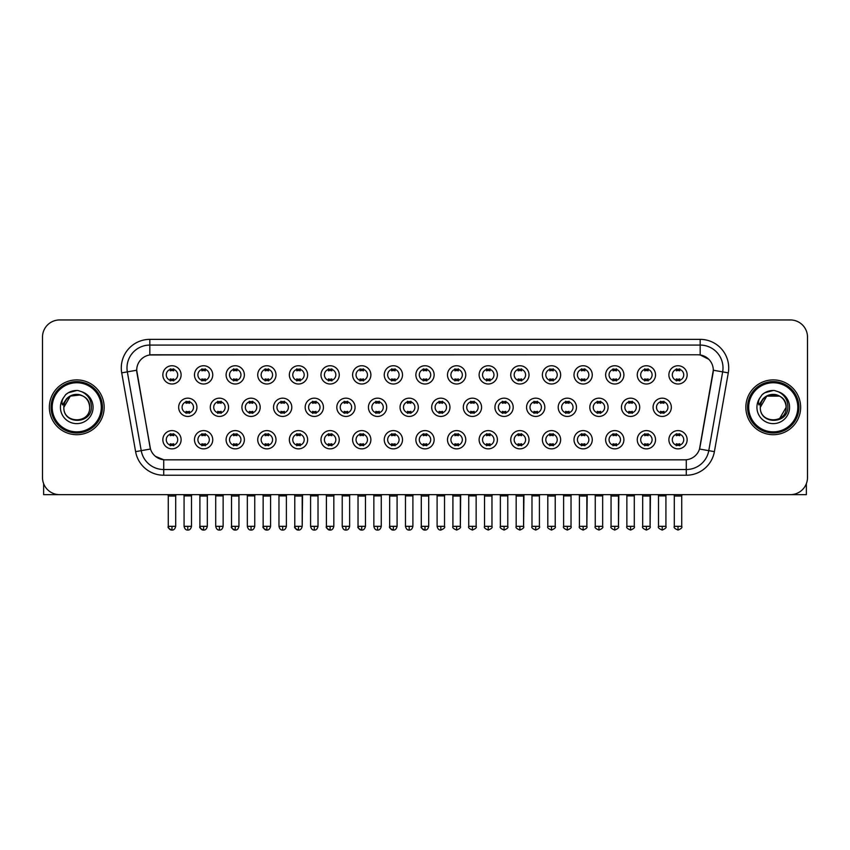 <?xml version="1.0" encoding="UTF-8"?>
<svg xmlns="http://www.w3.org/2000/svg" width="850" height="850" viewBox="0 0 850 850"><rect width="100%" height="100%" fill="white"/><g stroke="black" fill="none" stroke-linecap="round" stroke-linejoin="round"><path stroke-width="1.27" d="M212.744 439.726A9.137 9.137 0 0 1 203.607 448.864A9.137 9.137 0 0 1 194.469 439.726A9.137 9.137 0 0 1 203.607 430.599A9.137 9.137 0 0 1 212.744 439.726M197.901 439.726A5.706 5.706 0 0 0 203.607 445.442A5.706 5.706 0 0 0 209.312 439.726A5.706 5.706 0 0 0 203.607 434.021A5.706 5.706 0 0 0 197.901 439.726M244.364 439.726A9.137 9.137 0 0 1 235.238 448.864A9.137 9.137 0 0 1 226.1 439.726A9.137 9.137 0 0 1 235.238 430.599A9.137 9.137 0 0 1 244.364 439.726M229.521 439.726A5.706 5.706 0 0 0 235.238 445.442A5.706 5.706 0 0 0 240.943 439.726A5.706 5.706 0 0 0 235.238 434.021A5.706 5.706 0 0 0 229.521 439.726M275.995 439.726A9.137 9.137 0 0 1 266.858 448.864A9.137 9.137 0 0 1 257.731 439.726A9.137 9.137 0 0 1 266.858 430.599A9.137 9.137 0 0 1 275.995 439.726M261.152 439.726A5.706 5.706 0 0 0 266.858 445.442A5.706 5.706 0 0 0 272.574 439.726A5.706 5.706 0 0 0 266.858 434.021A5.706 5.706 0 0 0 261.152 439.726M307.626 439.726A9.137 9.137 0 0 1 298.488 448.864A9.137 9.137 0 0 1 289.351 439.726A9.137 9.137 0 0 1 298.488 430.599A9.137 9.137 0 0 1 307.626 439.726M292.783 439.726A5.706 5.706 0 0 0 298.488 445.442A5.706 5.706 0 0 0 304.194 439.726A5.706 5.706 0 0 0 298.488 434.021A5.706 5.706 0 0 0 292.783 439.726M339.256 439.726A9.137 9.137 0 0 1 330.119 448.864A9.137 9.137 0 0 1 320.981 439.726A9.137 9.137 0 0 1 330.119 430.599A9.137 9.137 0 0 1 339.256 439.726M324.413 439.726A5.706 5.706 0 0 0 330.119 445.442A5.706 5.706 0 0 0 335.824 439.726A5.706 5.706 0 0 0 330.119 434.021A5.706 5.706 0 0 0 324.413 439.726M370.876 439.726A9.137 9.137 0 0 1 361.749 448.864A9.137 9.137 0 0 1 352.612 439.726A9.137 9.137 0 0 1 361.749 430.599A9.137 9.137 0 0 1 370.876 439.726M356.033 439.726A5.706 5.706 0 0 0 361.749 445.442A5.706 5.706 0 0 0 367.455 439.726A5.706 5.706 0 0 0 361.749 434.021A5.706 5.706 0 0 0 356.033 439.726M402.507 439.726A9.137 9.137 0 0 1 393.369 448.864A9.137 9.137 0 0 1 384.243 439.726A9.137 9.137 0 0 1 393.369 430.599A9.137 9.137 0 0 1 402.507 439.726M387.664 439.726A5.706 5.706 0 0 0 393.369 445.442A5.706 5.706 0 0 0 399.086 439.726A5.706 5.706 0 0 0 393.369 434.021A5.706 5.706 0 0 0 387.664 439.726M434.138 439.726A9.137 9.137 0 0 1 425 448.864A9.137 9.137 0 0 1 415.862 439.726A9.137 9.137 0 0 1 425 430.599A9.137 9.137 0 0 1 434.138 439.726M419.294 439.726A5.706 5.706 0 0 0 425 445.442A5.706 5.706 0 0 0 430.706 439.726A5.706 5.706 0 0 0 425 434.021A5.706 5.706 0 0 0 419.294 439.726M465.757 439.726A9.137 9.137 0 0 1 456.631 448.864A9.137 9.137 0 0 1 447.493 439.726A9.137 9.137 0 0 1 456.631 430.599A9.137 9.137 0 0 1 465.757 439.726M450.914 439.726A5.706 5.706 0 0 0 456.631 445.442A5.706 5.706 0 0 0 462.336 439.726A5.706 5.706 0 0 0 456.631 434.021A5.706 5.706 0 0 0 450.914 439.726M497.388 439.726A9.137 9.137 0 0 1 488.251 448.864A9.137 9.137 0 0 1 479.124 439.726A9.137 9.137 0 0 1 488.251 430.599A9.137 9.137 0 0 1 497.388 439.726M482.545 439.726A5.706 5.706 0 0 0 488.251 445.442A5.706 5.706 0 0 0 493.967 439.726A5.706 5.706 0 0 0 488.251 434.021A5.706 5.706 0 0 0 482.545 439.726M529.019 439.726A9.137 9.137 0 0 1 519.881 448.864A9.137 9.137 0 0 1 510.744 439.726A9.137 9.137 0 0 1 519.881 430.599A9.137 9.137 0 0 1 529.019 439.726M514.176 439.726A5.706 5.706 0 0 0 519.881 445.442A5.706 5.706 0 0 0 525.587 439.726A5.706 5.706 0 0 0 519.881 434.021A5.706 5.706 0 0 0 514.176 439.726M560.649 439.726A9.137 9.137 0 0 1 551.512 448.864A9.137 9.137 0 0 1 542.374 439.726A9.137 9.137 0 0 1 551.512 430.599A9.137 9.137 0 0 1 560.649 439.726M545.806 439.726A5.706 5.706 0 0 0 551.512 445.442A5.706 5.706 0 0 0 557.218 439.726A5.706 5.706 0 0 0 551.512 434.021A5.706 5.706 0 0 0 545.806 439.726M592.269 439.726A9.137 9.137 0 0 1 583.143 448.864A9.137 9.137 0 0 1 574.005 439.726A9.137 9.137 0 0 1 583.143 430.599A9.137 9.137 0 0 1 592.269 439.726M577.426 439.726A5.706 5.706 0 0 0 583.143 445.442A5.706 5.706 0 0 0 588.848 439.726A5.706 5.706 0 0 0 583.143 434.021A5.706 5.706 0 0 0 577.426 439.726M623.9 439.726A9.137 9.137 0 0 1 614.763 448.864A9.137 9.137 0 0 1 605.636 439.726A9.137 9.137 0 0 1 614.763 430.599A9.137 9.137 0 0 1 623.9 439.726M609.057 439.726A5.706 5.706 0 0 0 614.763 445.442A5.706 5.706 0 0 0 620.479 439.726A5.706 5.706 0 0 0 614.763 434.021A5.706 5.706 0 0 0 609.057 439.726M655.531 439.726A9.137 9.137 0 0 1 646.393 448.864A9.137 9.137 0 0 1 637.256 439.726A9.137 9.137 0 0 1 646.393 430.599A9.137 9.137 0 0 1 655.531 439.726M640.688 439.726A5.706 5.706 0 0 0 646.393 445.442A5.706 5.706 0 0 0 652.099 439.726A5.706 5.706 0 0 0 646.393 434.021A5.706 5.706 0 0 0 640.688 439.726M687.151 439.726A9.137 9.137 0 0 1 678.024 448.864A9.137 9.137 0 0 1 668.886 439.726A9.137 9.137 0 0 1 678.024 430.599A9.137 9.137 0 0 1 687.151 439.726M672.308 439.726A5.706 5.706 0 0 0 678.024 445.442A5.706 5.706 0 0 0 683.729 439.726A5.706 5.706 0 0 0 678.024 434.021A5.706 5.706 0 0 0 672.308 439.726M181.114 439.726A9.137 9.137 0 0 1 171.976 448.864A9.137 9.137 0 0 1 162.849 439.726A9.137 9.137 0 0 1 171.976 430.599A9.137 9.137 0 0 1 181.114 439.726M166.271 439.726A5.706 5.706 0 0 0 171.976 445.442A5.706 5.706 0 0 0 177.692 439.726A5.706 5.706 0 0 0 171.976 434.021A5.706 5.706 0 0 0 166.271 439.726M228.554 407.299A9.137 9.137 0 0 1 219.417 416.436A9.137 9.137 0 0 1 210.29 407.299A9.137 9.137 0 0 1 219.417 398.172A9.137 9.137 0 0 1 228.554 407.299M213.711 407.299A5.706 5.706 0 0 0 219.417 413.015A5.706 5.706 0 0 0 225.133 407.299A5.706 5.706 0 0 0 219.417 401.593A5.706 5.706 0 0 0 213.711 407.299M260.185 407.299A9.137 9.137 0 0 1 251.048 416.436A9.137 9.137 0 0 1 241.91 407.299A9.137 9.137 0 0 1 251.048 398.172A9.137 9.137 0 0 1 260.185 407.299M245.342 407.299A5.706 5.706 0 0 0 251.048 413.015A5.706 5.706 0 0 0 256.753 407.299A5.706 5.706 0 0 0 251.048 401.593A5.706 5.706 0 0 0 245.342 407.299M291.805 407.299A9.137 9.137 0 0 1 282.678 416.436A9.137 9.137 0 0 1 273.541 407.299A9.137 9.137 0 0 1 282.678 398.172A9.137 9.137 0 0 1 291.805 407.299M276.962 407.299A5.706 5.706 0 0 0 282.678 413.015A5.706 5.706 0 0 0 288.384 407.299A5.706 5.706 0 0 0 282.678 401.593A5.706 5.706 0 0 0 276.962 407.299M323.436 407.299A9.137 9.137 0 0 1 314.298 416.436A9.137 9.137 0 0 1 305.171 407.299A9.137 9.137 0 0 1 314.298 398.172A9.137 9.137 0 0 1 323.436 407.299M308.592 407.299A5.706 5.706 0 0 0 314.298 413.015A5.706 5.706 0 0 0 320.014 407.299A5.706 5.706 0 0 0 314.298 401.593A5.706 5.706 0 0 0 308.592 407.299M355.066 407.299A9.137 9.137 0 0 1 345.929 416.436A9.137 9.137 0 0 1 336.802 407.299A9.137 9.137 0 0 1 345.929 398.172A9.137 9.137 0 0 1 355.066 407.299M340.223 407.299A5.706 5.706 0 0 0 345.929 413.015A5.706 5.706 0 0 0 351.645 407.299A5.706 5.706 0 0 0 345.929 401.593A5.706 5.706 0 0 0 340.223 407.299M386.697 407.299A9.137 9.137 0 0 1 377.559 416.436A9.137 9.137 0 0 1 368.422 407.299A9.137 9.137 0 0 1 377.559 398.172A9.137 9.137 0 0 1 386.697 407.299M371.854 407.299A5.706 5.706 0 0 0 377.559 413.015A5.706 5.706 0 0 0 383.265 407.299A5.706 5.706 0 0 0 377.559 401.593A5.706 5.706 0 0 0 371.854 407.299M418.317 407.299A9.137 9.137 0 0 1 409.19 416.436A9.137 9.137 0 0 1 400.053 407.299A9.137 9.137 0 0 1 409.19 398.172A9.137 9.137 0 0 1 418.317 407.299M403.474 407.299A5.706 5.706 0 0 0 409.19 413.015A5.706 5.706 0 0 0 414.896 407.299A5.706 5.706 0 0 0 409.19 401.593A5.706 5.706 0 0 0 403.474 407.299M449.947 407.299A9.137 9.137 0 0 1 440.81 416.436A9.137 9.137 0 0 1 431.683 407.299A9.137 9.137 0 0 1 440.81 398.172A9.137 9.137 0 0 1 449.947 407.299M435.104 407.299A5.706 5.706 0 0 0 440.81 413.015A5.706 5.706 0 0 0 446.526 407.299A5.706 5.706 0 0 0 440.81 401.593A5.706 5.706 0 0 0 435.104 407.299M481.578 407.299A9.137 9.137 0 0 1 472.441 416.436A9.137 9.137 0 0 1 463.303 407.299A9.137 9.137 0 0 1 472.441 398.172A9.137 9.137 0 0 1 481.578 407.299M466.735 407.299A5.706 5.706 0 0 0 472.441 413.015A5.706 5.706 0 0 0 478.146 407.299A5.706 5.706 0 0 0 472.441 401.593A5.706 5.706 0 0 0 466.735 407.299M513.198 407.299A9.137 9.137 0 0 1 504.071 416.436A9.137 9.137 0 0 1 494.934 407.299A9.137 9.137 0 0 1 504.071 398.172A9.137 9.137 0 0 1 513.198 407.299M498.355 407.299A5.706 5.706 0 0 0 504.071 413.015A5.706 5.706 0 0 0 509.777 407.299A5.706 5.706 0 0 0 504.071 401.593A5.706 5.706 0 0 0 498.355 407.299M544.829 407.299A9.137 9.137 0 0 1 535.702 416.436A9.137 9.137 0 0 1 526.564 407.299A9.137 9.137 0 0 1 535.702 398.172A9.137 9.137 0 0 1 544.829 407.299M529.986 407.299A5.706 5.706 0 0 0 535.702 413.015A5.706 5.706 0 0 0 541.408 407.299A5.706 5.706 0 0 0 535.702 401.593A5.706 5.706 0 0 0 529.986 407.299M576.459 407.299A9.137 9.137 0 0 1 567.322 416.436A9.137 9.137 0 0 1 558.195 407.299A9.137 9.137 0 0 1 567.322 398.172A9.137 9.137 0 0 1 576.459 407.299M561.616 407.299A5.706 5.706 0 0 0 567.322 413.015A5.706 5.706 0 0 0 573.038 407.299A5.706 5.706 0 0 0 567.322 401.593A5.706 5.706 0 0 0 561.616 407.299M608.09 407.299A9.137 9.137 0 0 1 598.952 416.436A9.137 9.137 0 0 1 589.815 407.299A9.137 9.137 0 0 1 598.952 398.172A9.137 9.137 0 0 1 608.09 407.299M593.247 407.299A5.706 5.706 0 0 0 598.952 413.015A5.706 5.706 0 0 0 604.658 407.299A5.706 5.706 0 0 0 598.952 401.593A5.706 5.706 0 0 0 593.247 407.299M639.71 407.299A9.137 9.137 0 0 1 630.583 416.436A9.137 9.137 0 0 1 621.446 407.299A9.137 9.137 0 0 1 630.583 398.172A9.137 9.137 0 0 1 639.71 407.299M624.867 407.299A5.706 5.706 0 0 0 630.583 413.015A5.706 5.706 0 0 0 636.289 407.299A5.706 5.706 0 0 0 630.583 401.593A5.706 5.706 0 0 0 624.867 407.299M671.341 407.299A9.137 9.137 0 0 1 662.203 416.436A9.137 9.137 0 0 1 653.076 407.299A9.137 9.137 0 0 1 662.203 398.172A9.137 9.137 0 0 1 671.341 407.299M656.497 407.299A5.706 5.706 0 0 0 662.203 413.015A5.706 5.706 0 0 0 667.919 407.299A5.706 5.706 0 0 0 662.203 401.593A5.706 5.706 0 0 0 656.497 407.299M196.924 407.299A9.137 9.137 0 0 1 187.797 416.436A9.137 9.137 0 0 1 178.659 407.299A9.137 9.137 0 0 1 187.797 398.172A9.137 9.137 0 0 1 196.924 407.299M182.081 407.299A5.706 5.706 0 0 0 187.797 413.015A5.706 5.706 0 0 0 193.502 407.299A5.706 5.706 0 0 0 187.797 401.593A5.706 5.706 0 0 0 182.081 407.299M212.744 374.871A9.137 9.137 0 0 1 203.607 384.009A9.137 9.137 0 0 1 194.469 374.871A9.137 9.137 0 0 1 203.607 365.744A9.137 9.137 0 0 1 212.744 374.871M197.901 374.871A5.706 5.706 0 0 0 203.607 380.587A5.706 5.706 0 0 0 209.312 374.871A5.706 5.706 0 0 0 203.607 369.166A5.706 5.706 0 0 0 197.901 374.871M244.364 374.871A9.137 9.137 0 0 1 235.238 384.009A9.137 9.137 0 0 1 226.1 374.871A9.137 9.137 0 0 1 235.238 365.744A9.137 9.137 0 0 1 244.364 374.871M229.521 374.871A5.706 5.706 0 0 0 235.238 380.587A5.706 5.706 0 0 0 240.943 374.871A5.706 5.706 0 0 0 235.238 369.166A5.706 5.706 0 0 0 229.521 374.871M275.995 374.871A9.137 9.137 0 0 1 266.858 384.009A9.137 9.137 0 0 1 257.731 374.871A9.137 9.137 0 0 1 266.858 365.744A9.137 9.137 0 0 1 275.995 374.871M261.152 374.871A5.706 5.706 0 0 0 266.858 380.587A5.706 5.706 0 0 0 272.574 374.871A5.706 5.706 0 0 0 266.858 369.166A5.706 5.706 0 0 0 261.152 374.871M307.626 374.871A9.137 9.137 0 0 1 298.488 384.009A9.137 9.137 0 0 1 289.351 374.871A9.137 9.137 0 0 1 298.488 365.744A9.137 9.137 0 0 1 307.626 374.871M292.783 374.871A5.706 5.706 0 0 0 298.488 380.587A5.706 5.706 0 0 0 304.194 374.871A5.706 5.706 0 0 0 298.488 369.166A5.706 5.706 0 0 0 292.783 374.871M339.256 374.871A9.137 9.137 0 0 1 330.119 384.009A9.137 9.137 0 0 1 320.981 374.871A9.137 9.137 0 0 1 330.119 365.744A9.137 9.137 0 0 1 339.256 374.871M324.413 374.871A5.706 5.706 0 0 0 330.119 380.587A5.706 5.706 0 0 0 335.824 374.871A5.706 5.706 0 0 0 330.119 369.166A5.706 5.706 0 0 0 324.413 374.871M370.876 374.871A9.137 9.137 0 0 1 361.749 384.009A9.137 9.137 0 0 1 352.612 374.871A9.137 9.137 0 0 1 361.749 365.744A9.137 9.137 0 0 1 370.876 374.871M356.033 374.871A5.706 5.706 0 0 0 361.749 380.587A5.706 5.706 0 0 0 367.455 374.871A5.706 5.706 0 0 0 361.749 369.166A5.706 5.706 0 0 0 356.033 374.871M402.507 374.871A9.137 9.137 0 0 1 393.369 384.009A9.137 9.137 0 0 1 384.243 374.871A9.137 9.137 0 0 1 393.369 365.744A9.137 9.137 0 0 1 402.507 374.871M387.664 374.871A5.706 5.706 0 0 0 393.369 380.587A5.706 5.706 0 0 0 399.086 374.871A5.706 5.706 0 0 0 393.369 369.166A5.706 5.706 0 0 0 387.664 374.871M434.138 374.871A9.137 9.137 0 0 1 425 384.009A9.137 9.137 0 0 1 415.862 374.871A9.137 9.137 0 0 1 425 365.744A9.137 9.137 0 0 1 434.138 374.871M419.294 374.871A5.706 5.706 0 0 0 425 380.587A5.706 5.706 0 0 0 430.706 374.871A5.706 5.706 0 0 0 425 369.166A5.706 5.706 0 0 0 419.294 374.871M465.757 374.871A9.137 9.137 0 0 1 456.631 384.009A9.137 9.137 0 0 1 447.493 374.871A9.137 9.137 0 0 1 456.631 365.744A9.137 9.137 0 0 1 465.757 374.871M450.914 374.871A5.706 5.706 0 0 0 456.631 380.587A5.706 5.706 0 0 0 462.336 374.871A5.706 5.706 0 0 0 456.631 369.166A5.706 5.706 0 0 0 450.914 374.871M497.388 374.871A9.137 9.137 0 0 1 488.251 384.009A9.137 9.137 0 0 1 479.124 374.871A9.137 9.137 0 0 1 488.251 365.744A9.137 9.137 0 0 1 497.388 374.871M482.545 374.871A5.706 5.706 0 0 0 488.251 380.587A5.706 5.706 0 0 0 493.967 374.871A5.706 5.706 0 0 0 488.251 369.166A5.706 5.706 0 0 0 482.545 374.871M529.019 374.871A9.137 9.137 0 0 1 519.881 384.009A9.137 9.137 0 0 1 510.744 374.871A9.137 9.137 0 0 1 519.881 365.744A9.137 9.137 0 0 1 529.019 374.871M514.176 374.871A5.706 5.706 0 0 0 519.881 380.587A5.706 5.706 0 0 0 525.587 374.871A5.706 5.706 0 0 0 519.881 369.166A5.706 5.706 0 0 0 514.176 374.871M560.649 374.871A9.137 9.137 0 0 1 551.512 384.009A9.137 9.137 0 0 1 542.374 374.871A9.137 9.137 0 0 1 551.512 365.744A9.137 9.137 0 0 1 560.649 374.871M545.806 374.871A5.706 5.706 0 0 0 551.512 380.587A5.706 5.706 0 0 0 557.218 374.871A5.706 5.706 0 0 0 551.512 369.166A5.706 5.706 0 0 0 545.806 374.871M592.269 374.871A9.137 9.137 0 0 1 583.143 384.009A9.137 9.137 0 0 1 574.005 374.871A9.137 9.137 0 0 1 583.143 365.744A9.137 9.137 0 0 1 592.269 374.871M577.426 374.871A5.706 5.706 0 0 0 583.143 380.587A5.706 5.706 0 0 0 588.848 374.871A5.706 5.706 0 0 0 583.143 369.166A5.706 5.706 0 0 0 577.426 374.871M623.9 374.871A9.137 9.137 0 0 1 614.763 384.009A9.137 9.137 0 0 1 605.636 374.871A9.137 9.137 0 0 1 614.763 365.744A9.137 9.137 0 0 1 623.9 374.871M609.057 374.871A5.706 5.706 0 0 0 614.763 380.587A5.706 5.706 0 0 0 620.479 374.871A5.706 5.706 0 0 0 614.763 369.166A5.706 5.706 0 0 0 609.057 374.871M655.531 374.871A9.137 9.137 0 0 1 646.393 384.009A9.137 9.137 0 0 1 637.256 374.871A9.137 9.137 0 0 1 646.393 365.744A9.137 9.137 0 0 1 655.531 374.871M640.688 374.871A5.706 5.706 0 0 0 646.393 380.587A5.706 5.706 0 0 0 652.099 374.871A5.706 5.706 0 0 0 646.393 369.166A5.706 5.706 0 0 0 640.688 374.871M687.151 374.871A9.137 9.137 0 0 1 678.024 384.009A9.137 9.137 0 0 1 668.886 374.871A9.137 9.137 0 0 1 678.024 365.744A9.137 9.137 0 0 1 687.151 374.871M672.308 374.871A5.706 5.706 0 0 0 678.024 380.587A5.706 5.706 0 0 0 683.729 374.871A5.706 5.706 0 0 0 678.024 369.166A5.706 5.706 0 0 0 672.308 374.871M181.114 374.871A9.137 9.137 0 0 1 171.976 384.009A9.137 9.137 0 0 1 162.849 374.871A9.137 9.137 0 0 1 171.976 365.744A9.137 9.137 0 0 1 181.114 374.871M166.271 374.871A5.706 5.706 0 0 0 171.976 380.587A5.706 5.706 0 0 0 177.692 374.871A5.706 5.706 0 0 0 171.976 369.166A5.706 5.706 0 0 0 166.271 374.871M135.607 451.647L121.72 372.863A28.549 28.549 0 0 1 149.823 339.362L700.177 339.362A28.549 28.549 0 0 1 728.28 372.863L714.393 451.647A28.549 28.549 0 0 1 686.279 475.235L163.721 475.235A28.549 28.549 0 0 1 135.607 451.647L150.492 449.023L136.935 372.874A15.417 15.417 0 0 1 152.107 354.779L697.893 354.779A15.417 15.417 0 0 1 713.065 372.874L699.986 447.089A15.417 15.417 0 0 1 684.803 459.829L165.197 459.829A15.417 15.417 0 0 1 150.014 447.089L136.701 370.228L127.341 371.875A22.833 22.833 0 0 1 149.823 345.079L700.177 345.079A22.833 22.833 0 0 1 722.659 371.875L708.773 450.659A22.833 22.833 0 0 1 686.279 469.529L163.721 469.529A22.833 22.833 0 0 1 141.227 450.659L127.341 371.875A22.833 22.833 0 0 1 126.99 367.912M49.353 407.299A27.402 27.402 0 0 0 76.755 434.701A27.402 27.402 0 0 0 104.157 407.299A27.402 27.402 0 0 0 76.755 379.897A27.402 27.402 0 0 0 49.353 407.299A27.402 27.402 0 0 0 76.755 434.701A27.402 27.402 0 0 0 104.157 407.299A27.402 27.402 0 0 0 76.755 379.897A27.402 27.402 0 0 0 49.353 407.299M745.843 407.299A27.402 27.402 0 0 0 773.245 434.701A27.402 27.402 0 0 0 800.647 407.299A27.402 27.402 0 0 0 773.245 379.897A27.402 27.402 0 0 0 745.843 407.299A27.402 27.402 0 0 0 773.245 434.701A27.402 27.402 0 0 0 800.647 407.299A27.402 27.402 0 0 0 773.245 379.897A27.402 27.402 0 0 0 745.843 407.299M149.823 339.362L149.823 354.949L697.893 354.779L700.177 354.949L708.783 359.295M136.701 370.196L136.871 367.912M684.803 459.829L165.197 459.829M163.721 475.235L163.721 459.754L155.497 456.386M728.28 372.863L713.299 370.228L699.508 449.023L714.393 451.647M807.5 337.078A17.128 17.128 0 0 0 790.372 319.951L59.627 319.951A17.128 17.128 0 0 0 42.5 337.078L42.5 477.519A17.128 17.128 0 0 0 59.627 494.647L790.372 494.647A17.128 17.128 0 0 0 807.5 477.519L807.5 337.078L807.5 477.519M42.5 337.078L42.5 477.519M790.372 319.951L59.627 319.951M59.627 494.647L790.372 494.647M170.266 380.917L170.266 378.909A4.378 4.378 0 0 0 173.687 378.909L173.687 380.917M173.687 368.836L173.687 370.844A4.378 4.378 0 0 0 170.266 370.844L170.266 368.836M186.076 413.344L186.076 411.336A4.378 4.378 0 0 0 189.508 411.336L189.508 413.344M187.797 526.331L184.078 526.331C184.726 528.976 185.969 530.219 187.797 530.049L187.797 526.331L191.505 526.331L191.505 495.901L184.078 495.901L183.77 494.647M191.505 495.901L191.813 494.647M189.508 401.264L189.508 403.272A4.378 4.378 0 0 0 186.076 403.272L186.076 401.264M170.266 445.772L170.266 443.764A4.378 4.378 0 0 0 173.687 443.764L173.687 445.772M171.976 526.331L168.268 526.331C167.514 527.521 168.757 528.753 171.976 530.049L171.976 526.331L175.695 526.331L175.695 496.017L168.268 496.017L167.928 494.647M175.695 496.017L176.035 494.647M173.687 433.691L173.687 435.699A4.378 4.378 0 0 0 170.266 435.699L170.266 433.691M201.896 380.917L201.896 378.909A4.378 4.378 0 0 0 205.317 378.909L205.317 380.917M205.317 368.836L205.317 370.844A4.378 4.378 0 0 0 201.896 370.844L201.896 368.836M233.527 380.917L233.527 378.909A4.378 4.378 0 0 0 236.948 378.909L236.948 380.917M236.948 368.836L236.948 370.844A4.378 4.378 0 0 0 233.527 370.844L233.527 368.836M265.147 380.917L265.147 378.909A4.378 4.378 0 0 0 268.579 378.909L268.579 380.917M268.579 368.836L268.579 370.844A4.378 4.378 0 0 0 265.147 370.844L265.147 368.836M296.777 380.917L296.777 378.909A4.378 4.378 0 0 0 300.199 378.909L300.199 380.917M300.199 368.836L300.199 370.844A4.378 4.378 0 0 0 296.777 370.844L296.777 368.836M217.706 413.344L217.706 411.336A4.378 4.378 0 0 0 221.138 411.336L221.138 413.344M219.417 526.331L215.709 526.331C216.357 528.976 217.589 530.219 219.417 530.049L219.417 526.331L223.136 526.331L223.136 495.901L215.709 495.901L215.401 494.647M223.136 495.901L223.444 494.647M221.138 401.264L221.138 403.272A4.378 4.378 0 0 0 217.706 403.272L217.706 401.264M249.337 413.344L249.337 411.336A4.378 4.378 0 0 0 252.758 411.336L252.758 413.344M251.048 526.331L247.339 526.331C247.988 528.976 249.22 530.219 251.048 530.049L251.048 526.331L254.756 526.331L254.756 495.901L247.339 495.901L247.021 494.647M254.756 495.901L255.074 494.647M252.758 401.264L252.758 403.272A4.378 4.378 0 0 0 249.337 403.272L249.337 401.264M280.967 413.344L280.967 411.336A4.378 4.378 0 0 0 284.389 411.336L284.389 413.344M282.678 526.331L278.97 526.331C279.608 528.976 280.851 530.219 282.678 530.049L282.678 526.331L286.386 526.331L286.386 495.901L278.97 495.901L278.651 494.647M286.386 495.901L286.705 494.647M284.389 401.264L284.389 403.272A4.378 4.378 0 0 0 280.967 403.272L280.967 401.264M201.896 445.772L201.896 443.764A4.378 4.378 0 0 0 205.317 443.764L205.317 445.772M203.607 526.331L199.899 526.331C199.144 527.521 200.377 528.753 203.607 530.049L203.607 526.331L207.315 526.331L207.315 496.017L199.899 496.017L199.548 494.647M207.315 496.017L207.655 494.647M205.317 433.691L205.317 435.699A4.378 4.378 0 0 0 201.896 435.699L201.896 433.691M233.527 445.772L233.527 443.764A4.378 4.378 0 0 0 236.948 443.764L236.948 445.772M235.238 526.331L231.519 526.331C230.775 527.521 232.008 528.753 235.238 530.049L235.238 526.331L238.946 526.331L238.946 496.017L231.519 496.017L231.179 494.647M238.946 496.017L239.286 494.647M236.948 433.691L236.948 435.699A4.378 4.378 0 0 0 233.527 435.699L233.527 433.691M265.147 445.772L265.147 443.764A4.378 4.378 0 0 0 268.579 443.764L268.579 445.772M266.858 526.331L263.149 526.331C262.395 527.521 263.638 528.753 266.858 530.049L266.858 526.331L270.576 526.331L270.576 496.017L263.149 496.017L262.809 494.647M270.576 496.017L270.916 494.647M268.579 433.691L268.579 435.699A4.378 4.378 0 0 0 265.147 435.699L265.147 433.691M296.777 445.772L296.777 443.764A4.378 4.378 0 0 0 300.199 443.764L300.199 445.772M298.488 526.331L294.78 526.331C294.026 527.521 295.258 528.753 298.488 530.049L298.488 526.331L302.196 526.331L302.196 496.017L294.78 496.017L294.44 494.647M294.78 526.331L294.78 496.017L294.78 526.331C295.428 528.976 296.661 530.219 298.488 530.049C300.316 530.219 301.548 528.976 302.196 526.331L302.547 494.647M300.199 433.691L300.199 435.699A4.378 4.378 0 0 0 296.777 435.699L296.777 433.691M328.408 445.772L328.408 443.764A4.378 4.378 0 0 0 331.829 443.764L331.829 445.772M330.119 526.331L326.411 526.331C327.059 528.976 328.291 530.219 330.119 530.049L330.119 526.331L333.827 526.331L333.827 496.017L326.411 496.017L326.06 494.647M333.827 496.017L334.167 494.647M331.829 433.691L331.829 435.699A4.378 4.378 0 0 0 328.408 435.699L328.408 433.691M360.028 445.772L360.028 443.764A4.378 4.378 0 0 0 363.46 443.764L363.46 445.772M361.749 526.331L358.031 526.331C358.679 528.976 359.922 530.219 361.749 530.049L361.749 526.331L365.457 526.331L365.457 496.017L358.031 496.017L357.691 494.647M365.457 496.017L365.797 494.647M363.46 433.691L363.46 435.699A4.378 4.378 0 0 0 360.028 435.699L360.028 433.691M391.659 445.772L391.659 443.764A4.378 4.378 0 0 0 395.08 443.764L395.08 445.772M393.369 526.331L389.661 526.331C390.309 528.976 391.542 530.219 393.369 530.049L393.369 526.331L397.088 526.331L397.088 496.017L389.661 496.017L389.321 494.647M397.088 496.017L397.428 494.647M395.08 433.691L395.08 435.699A4.378 4.378 0 0 0 391.659 435.699L391.659 433.691M423.289 445.772L423.289 443.764A4.378 4.378 0 0 0 426.711 443.764L426.711 445.772M425 526.331L421.292 526.331C421.94 528.976 423.172 530.219 425 530.049L425 526.331L428.708 526.331L428.708 496.017L421.292 496.017L420.952 494.647M428.708 496.017L429.048 494.647M426.711 433.691L426.711 435.699A4.378 4.378 0 0 0 423.289 435.699L423.289 433.691M454.92 445.772L454.92 443.764A4.378 4.378 0 0 0 458.341 443.764L458.341 445.772M456.631 526.331L452.912 526.331C452.168 527.521 453.401 528.753 456.631 530.049L456.631 526.331L460.339 526.331L460.339 496.017L452.912 496.017L452.572 494.647M456.631 530.049C459.85 528.753 461.093 527.521 460.339 526.331L460.679 494.647M458.341 433.691L458.341 435.699A4.378 4.378 0 0 0 454.92 435.699L454.92 433.691M486.54 445.772L486.54 443.764A4.378 4.378 0 0 0 489.972 443.764L489.972 445.772M488.251 526.331L484.543 526.331C483.788 527.521 485.031 528.753 488.251 530.049L488.251 526.331L491.969 526.331L491.969 496.017L484.543 496.017L484.203 494.647M491.969 496.017L492.309 494.647M489.972 433.691L489.972 435.699A4.378 4.378 0 0 0 486.54 435.699L486.54 433.691M518.171 445.772L518.171 443.764A4.378 4.378 0 0 0 521.592 443.764L521.592 445.772M519.881 526.331L516.173 526.331C515.419 527.521 516.651 528.753 519.881 530.049L519.881 526.331L523.589 526.331L523.589 496.017L516.173 496.017L515.833 494.647M519.881 530.049C523.111 528.753 524.344 527.521 523.589 526.331L523.94 494.647M521.592 433.691L521.592 435.699A4.378 4.378 0 0 0 518.171 435.699L518.171 433.691M549.801 445.772L549.801 443.764A4.378 4.378 0 0 0 553.222 443.764L553.222 445.772M551.512 526.331L547.804 526.331C547.049 527.521 548.282 528.753 551.512 530.049L551.512 526.331L555.22 526.331L555.22 496.017L547.804 496.017L547.453 494.647M555.22 496.017L555.56 494.647M553.222 433.691L553.222 435.699A4.378 4.378 0 0 0 549.801 435.699L549.801 433.691M581.421 445.772L581.421 443.764A4.378 4.378 0 0 0 584.853 443.764L584.853 445.772M583.143 526.331L579.424 526.331C578.669 527.521 579.912 528.753 583.143 530.049L583.143 526.331L586.851 526.331L586.851 496.017L579.424 496.017L579.084 494.647M583.143 530.049C586.362 528.753 587.605 527.521 586.851 526.331L587.191 494.647M584.853 433.691L584.853 435.699A4.378 4.378 0 0 0 581.421 435.699L581.421 433.691M613.052 445.772L613.052 443.764A4.378 4.378 0 0 0 616.473 443.764L616.473 445.772M614.763 526.331L611.054 526.331C610.3 527.521 611.543 528.753 614.763 530.049L614.763 526.331L618.481 526.331L618.481 496.017L611.054 496.017L610.714 494.647M614.763 530.049C617.992 528.753 619.225 527.521 618.481 526.331L618.821 494.647M616.473 433.691L616.473 435.699A4.378 4.378 0 0 0 613.052 435.699L613.052 433.691M644.683 445.772L644.683 443.764A4.378 4.378 0 0 0 648.104 443.764L648.104 445.772M646.393 526.331L642.685 526.331C641.931 527.521 643.163 528.753 646.393 530.049L646.393 526.331L650.101 526.331L650.101 496.017L642.685 496.017L642.345 494.647M646.393 530.049C649.623 528.753 650.856 527.521 650.101 526.331L650.452 494.647M648.104 433.691L648.104 435.699A4.378 4.378 0 0 0 644.683 435.699L644.683 433.691M676.313 445.772L676.313 443.764A4.378 4.378 0 0 0 679.734 443.764L679.734 445.772M678.024 526.331L674.305 526.331C673.561 527.521 674.794 528.753 678.024 530.049L678.024 526.331L681.732 526.331L681.732 496.017L674.305 496.017L673.965 494.647M681.732 496.017L682.072 494.647M679.734 433.691L679.734 435.699A4.378 4.378 0 0 0 676.313 435.699L676.313 433.691M43.637 483.671L43.637 494.647L109.863 494.647M806.363 483.671L806.363 494.647L740.138 494.647M102.446 407.299A25.691 25.691 0 0 0 76.755 381.608A25.691 25.691 0 0 0 51.064 407.299A25.691 25.691 0 0 0 76.755 432.99A25.691 25.691 0 0 0 102.446 407.299M101.299 407.299A24.544 24.544 0 0 0 76.755 382.755A24.544 24.544 0 0 0 52.201 407.299A24.544 24.544 0 0 0 76.755 431.853A24.544 24.544 0 0 0 101.299 407.299M64.441 403.421L63.835 407.299C63.123 424.83 91.481 424.511 91.386 407.299C91.439 400.18 88.262 395.006 81.855 391.786L77.998 390.522C73.344 390.246 69.243 391.616 65.684 394.623L63.357 397.959C61.944 400.35 61.636 402.677 62.432 404.919L66.587 398.756C70.454 394.889 75.066 393.614 80.41 394.921A12.909 12.909 0 0 0 64.441 403.421M63.846 407.299C63.059 390.649 90.451 390.649 89.664 407.299C90.451 423.948 63.059 423.948 63.846 407.299C63.059 390.649 90.451 390.649 89.664 407.299C90.451 423.948 63.059 423.948 63.846 407.299C63.059 390.649 90.451 390.649 89.664 407.299C90.451 423.948 63.059 423.948 63.846 407.299C63.059 390.649 90.451 390.649 89.664 407.299C90.451 423.948 63.059 423.948 63.846 407.299C63.059 390.649 90.451 390.649 89.664 407.299C90.451 390.649 63.059 390.649 63.846 407.299C63.059 390.649 90.451 390.649 89.664 407.299C90.451 390.649 63.059 390.649 63.846 407.299L70.306 396.121L80.421 394.931C86.179 396.982 89.261 401.104 89.664 407.299C90.451 390.649 63.059 390.649 63.846 407.299L70.306 396.121L80.421 394.931M65.726 394.591L68.34 392.732L76.882 390.469L68.34 392.732L65.726 394.591L68.34 392.732L76.882 390.469L68.34 392.732L65.726 394.591L68.34 392.732L76.882 390.469L68.34 392.732L65.726 394.591L68.34 392.732L76.882 390.469L68.34 392.732L65.726 394.591L68.34 392.732L76.882 390.469L68.34 392.732L65.726 394.591L68.34 392.732L76.882 390.469L68.34 392.732L65.726 394.591L68.34 392.732L76.882 390.469M798.936 407.299A25.691 25.691 0 0 0 773.245 381.608A25.691 25.691 0 0 0 747.554 407.299A25.691 25.691 0 0 0 773.245 432.99A25.691 25.691 0 0 0 798.936 407.299M797.799 407.299A24.544 24.544 0 0 0 773.245 382.755A24.544 24.544 0 0 0 748.701 407.299A24.544 24.544 0 0 0 773.245 431.853A24.544 24.544 0 0 0 797.799 407.299M760.941 403.421L760.325 407.299C759.613 424.83 787.971 424.511 787.876 407.299C787.929 400.18 784.752 395.006 778.345 391.786L774.488 390.522C769.834 390.246 765.733 391.616 762.184 394.623L759.857 397.959C758.434 400.35 758.126 402.677 758.923 404.919L763.077 398.756C766.955 394.889 771.556 393.614 776.9 394.921A12.909 12.909 0 0 0 760.941 403.421M776.9 394.921C782.669 396.982 785.751 401.104 786.154 407.299C786.941 423.948 759.549 423.948 760.336 407.299C759.549 390.649 786.941 390.649 786.154 407.299C786.941 423.948 759.549 423.948 760.336 407.299C759.549 390.649 786.941 390.649 786.154 407.299C786.941 423.948 759.549 423.948 760.336 407.299C759.549 390.649 786.941 390.649 786.154 407.299C786.941 423.948 759.549 423.948 760.336 407.299C759.549 390.649 786.941 390.649 786.154 407.299L779.694 418.476M779.694 396.121L766.796 396.121L760.336 407.299L766.796 396.121L779.694 396.121L766.796 396.121L760.336 407.299L766.796 396.121L779.694 396.121L766.796 396.121L760.336 407.299L766.796 396.121L779.694 396.121L766.796 396.121L760.336 407.299L766.796 396.121M762.216 394.591L764.83 392.732L773.383 390.469L764.83 392.732L762.216 394.591L764.83 392.732L773.383 390.469L764.83 392.732L762.216 394.591L764.83 392.732L773.383 390.469L764.83 392.732L762.216 394.591L764.83 392.732L773.383 390.469L764.83 392.732L762.216 394.591L764.83 392.732L773.383 390.469L764.83 392.732L762.216 394.591L764.83 392.732L773.383 390.469L764.83 392.732L762.216 394.591L764.83 392.732L773.383 390.469M328.408 380.917L328.408 378.909A4.378 4.378 0 0 0 331.829 378.909L331.829 380.917M331.829 368.836L331.829 370.844A4.378 4.378 0 0 0 328.408 370.844L328.408 368.836M360.028 380.917L360.028 378.909A4.378 4.378 0 0 0 363.46 378.909L363.46 380.917M363.46 368.836L363.46 370.844A4.378 4.378 0 0 0 360.028 370.844L360.028 368.836M391.659 380.917L391.659 378.909A4.378 4.378 0 0 0 395.08 378.909L395.08 380.917M395.08 368.836L395.08 370.844A4.378 4.378 0 0 0 391.659 370.844L391.659 368.836M312.587 413.344L312.587 411.336A4.378 4.378 0 0 0 316.019 411.336L316.019 413.344M314.298 526.331L310.59 526.331C311.238 528.976 312.481 530.219 314.298 530.049L314.298 526.331L318.017 526.331L318.017 495.901L310.59 495.901L310.282 494.647M318.017 495.901L318.325 494.647M316.019 401.264L316.019 403.272A4.378 4.378 0 0 0 312.587 403.272L312.587 401.264M344.218 413.344L344.218 411.336A4.378 4.378 0 0 0 347.639 411.336L347.639 413.344M345.929 526.331L342.221 526.331C342.869 528.976 344.101 530.219 345.929 530.049L345.929 526.331L349.637 526.331L349.637 495.901L342.221 495.901L341.902 494.647M349.637 495.901L349.956 494.647M347.639 401.264L347.639 403.272A4.378 4.378 0 0 0 344.218 403.272L344.218 401.264M375.849 413.344L375.849 411.336A4.378 4.378 0 0 0 379.27 411.336L379.27 413.344M377.559 526.331L373.851 526.331C374.499 528.976 375.732 530.219 377.559 530.049L377.559 526.331L381.267 526.331L381.267 495.901L373.851 495.901L373.533 494.647M381.267 495.901L381.586 494.647M379.27 401.264L379.27 403.272A4.378 4.378 0 0 0 375.849 403.272L375.849 401.264M423.289 380.917L423.289 378.909A4.378 4.378 0 0 0 426.711 378.909L426.711 380.917M426.711 368.836L426.711 370.844A4.378 4.378 0 0 0 423.289 370.844L423.289 368.836M454.92 380.917L454.92 378.909A4.378 4.378 0 0 0 458.341 378.909L458.341 380.917M458.341 368.836L458.341 370.844A4.378 4.378 0 0 0 454.92 370.844L454.92 368.836M486.54 380.917L486.54 378.909A4.378 4.378 0 0 0 489.972 378.909L489.972 380.917M489.972 368.836L489.972 370.844A4.378 4.378 0 0 0 486.54 370.844L486.54 368.836M518.171 380.917L518.171 378.909A4.378 4.378 0 0 0 521.592 378.909L521.592 380.917M521.592 368.836L521.592 370.844A4.378 4.378 0 0 0 518.171 370.844L518.171 368.836M549.801 380.917L549.801 378.909A4.378 4.378 0 0 0 553.222 378.909L553.222 380.917M553.222 368.836L553.222 370.844A4.378 4.378 0 0 0 549.801 370.844L549.801 368.836M407.469 413.344L407.469 411.336A4.378 4.378 0 0 0 410.901 411.336L410.901 413.344M409.19 526.331L405.471 526.331C406.119 528.976 407.362 530.219 409.19 530.049L409.19 526.331L412.898 526.331L412.898 495.901L405.471 495.901L405.163 494.647M412.898 495.901L413.206 494.647M410.901 401.264L410.901 403.272A4.378 4.378 0 0 0 407.469 403.272L407.469 401.264M439.099 413.344L439.099 411.336A4.378 4.378 0 0 0 442.531 411.336L442.531 413.344M440.81 526.331L437.102 526.331C437.75 528.976 438.983 530.219 440.81 530.049L440.81 526.331L444.529 526.331L444.529 495.901L437.102 495.901L436.794 494.647M444.529 495.901L444.837 494.647M442.531 401.264L442.531 403.272A4.378 4.378 0 0 0 439.099 403.272L439.099 401.264M470.73 413.344L470.73 411.336A4.378 4.378 0 0 0 474.151 411.336L474.151 413.344M472.441 526.331L468.733 526.331C467.978 527.521 469.211 528.753 472.441 530.049L472.441 526.331L476.149 526.331L476.149 495.901L468.733 495.901L468.414 494.647M476.149 495.901L476.467 494.647M474.151 401.264L474.151 403.272A4.378 4.378 0 0 0 470.73 403.272L470.73 401.264M502.361 413.344L502.361 411.336A4.378 4.378 0 0 0 505.782 411.336L505.782 413.344M504.071 526.331L500.363 526.331C499.609 527.521 500.841 528.753 504.071 530.049L504.071 526.331L507.779 526.331L507.779 495.901L500.363 495.901L500.044 494.647M507.779 495.901L508.098 494.647M505.782 401.264L505.782 403.272A4.378 4.378 0 0 0 502.361 403.272L502.361 401.264M533.981 413.344L533.981 411.336A4.378 4.378 0 0 0 537.413 411.336L537.413 413.344M535.702 526.331L531.983 526.331C531.229 527.521 532.472 528.753 535.702 530.049L535.702 526.331L539.41 526.331L539.41 495.901L531.983 495.901L531.675 494.647M539.41 495.901L539.718 494.647M537.413 401.264L537.413 403.272A4.378 4.378 0 0 0 533.981 403.272L533.981 401.264M581.421 380.917L581.421 378.909A4.378 4.378 0 0 0 584.853 378.909L584.853 380.917M584.853 368.836L584.853 370.844A4.378 4.378 0 0 0 581.421 370.844L581.421 368.836M613.052 380.917L613.052 378.909A4.378 4.378 0 0 0 616.473 378.909L616.473 380.917M616.473 368.836L616.473 370.844A4.378 4.378 0 0 0 613.052 370.844L613.052 368.836M644.683 380.917L644.683 378.909A4.378 4.378 0 0 0 648.104 378.909L648.104 380.917M648.104 368.836L648.104 370.844A4.378 4.378 0 0 0 644.683 370.844L644.683 368.836M676.313 380.917L676.313 378.909A4.378 4.378 0 0 0 679.734 378.909L679.734 380.917M679.734 368.836L679.734 370.844A4.378 4.378 0 0 0 676.313 370.844L676.313 368.836M565.611 413.344L565.611 411.336A4.378 4.378 0 0 0 569.032 411.336L569.032 413.344M567.322 526.331L563.614 526.331C562.859 527.521 564.102 528.753 567.322 530.049L567.322 526.331L571.03 526.331L571.03 495.901L563.614 495.901L563.295 494.647M571.03 495.901L571.349 494.647M569.032 401.264L569.032 403.272A4.378 4.378 0 0 0 565.611 403.272L565.611 401.264M597.242 413.344L597.242 411.336A4.378 4.378 0 0 0 600.663 411.336L600.663 413.344M598.952 526.331L595.244 526.331C594.49 527.521 595.722 528.753 598.952 530.049L598.952 526.331L602.661 526.331L602.661 495.901L595.244 495.901L594.926 494.647M602.661 495.901L602.979 494.647M600.663 401.264L600.663 403.272A4.378 4.378 0 0 0 597.242 403.272L597.242 401.264M628.862 413.344L628.862 411.336A4.378 4.378 0 0 0 632.294 411.336L632.294 413.344M630.583 526.331L626.864 526.331C626.121 527.521 627.353 528.753 630.583 530.049L630.583 526.331L634.291 526.331L634.291 495.901L626.864 495.901L626.556 494.647M634.291 495.901L634.599 494.647M632.294 401.264L632.294 403.272A4.378 4.378 0 0 0 628.862 403.272L628.862 401.264M660.492 413.344L660.492 411.336A4.378 4.378 0 0 0 663.924 411.336L663.924 413.344M662.203 526.331L658.495 526.331C657.741 527.521 658.984 528.753 662.203 530.049L662.203 526.331L665.922 526.331L665.922 495.901L658.495 495.901L658.187 494.647M665.922 495.901L666.23 494.647M663.924 401.264L663.924 403.272A4.378 4.378 0 0 0 660.492 403.272L660.492 401.264M700.177 339.362L700.177 354.949M686.279 459.754L686.279 475.235M121.72 372.863L127.341 371.875M63.357 397.959A16.331 16.331 0 0 0 76.755 423.629A16.331 16.331 0 0 0 81.855 391.786M759.857 397.959A16.331 16.331 0 0 0 773.245 423.629A16.331 16.331 0 0 0 778.345 391.786M184.078 526.331L184.078 495.901M191.505 526.331C190.857 528.976 189.624 530.219 187.797 530.049M168.268 496.017L168.268 526.331C168.916 528.976 170.149 530.219 171.976 530.049C173.804 530.219 175.047 528.976 175.695 526.331M215.709 526.331L215.709 495.901M223.136 526.331C222.488 528.976 221.244 530.219 219.417 530.049M247.339 526.331L247.339 495.901M254.756 526.331C254.107 528.976 252.875 530.219 251.048 530.049M278.97 526.331L278.97 495.901M286.386 526.331C285.738 528.976 284.506 530.219 282.678 530.049M199.899 496.017L199.899 526.331C200.547 528.976 201.779 530.219 203.607 530.049C205.434 530.219 206.667 528.976 207.315 526.331M231.519 496.017L231.519 526.331C232.167 528.976 233.41 530.219 235.238 530.049C237.065 530.219 238.298 528.976 238.946 526.331M263.149 496.017L263.149 526.331C263.798 528.976 265.041 530.219 266.858 530.049C268.685 530.219 269.928 528.976 270.576 526.331M333.827 526.331C333.179 528.976 331.946 530.219 330.119 530.049C326.889 528.753 325.656 527.521 326.411 526.331L326.411 496.017M365.457 526.331C364.809 528.976 363.566 530.219 361.749 530.049C358.519 528.753 357.276 527.521 358.031 526.331L358.031 496.017M393.369 530.049C395.197 530.219 396.44 528.976 397.088 526.331C396.44 528.976 395.197 530.219 393.369 530.049C390.15 528.753 388.907 527.521 389.661 526.331L389.661 496.017M425 530.049C426.828 530.219 428.06 528.976 428.708 526.331C428.06 528.976 426.828 530.219 425 530.049C421.77 528.753 420.538 527.521 421.292 526.331L421.292 496.017M452.912 526.331L452.912 496.017M484.543 526.331L484.543 496.017L484.543 526.331M491.969 526.331C492.724 527.521 491.481 528.753 488.251 530.049M516.173 526.331L516.173 496.017L516.173 526.331M547.804 526.331L547.804 496.017L547.804 526.331M555.22 526.331C555.974 527.521 554.742 528.753 551.512 530.049M579.424 526.331L579.424 496.017M611.054 526.331L611.054 496.017L611.054 526.331M642.685 526.331L642.685 496.017L642.685 526.331M674.305 526.331L674.305 496.017M681.732 526.331C682.486 527.521 681.243 528.753 678.024 530.049M310.59 526.331L310.59 495.901M318.017 526.331C317.369 528.976 316.126 530.219 314.298 530.049M342.221 526.331L342.221 495.901M349.637 526.331C348.999 528.976 347.756 530.219 345.929 530.049M373.851 526.331L373.851 495.901M381.267 526.331C380.619 528.976 379.387 530.219 377.559 530.049M405.471 526.331L405.471 495.901M412.898 526.331C412.25 528.976 411.017 530.219 409.19 530.049M437.102 526.331L437.102 495.901M444.529 526.331C445.272 527.521 444.04 528.753 440.81 530.049M468.733 526.331L468.733 495.901M476.149 526.331C476.903 527.521 475.671 528.753 472.441 530.049M500.363 526.331L500.363 495.901M507.779 526.331C508.534 527.521 507.291 528.753 504.071 530.049M531.983 526.331L531.983 495.901M539.41 526.331C540.164 527.521 538.921 528.753 535.702 530.049M563.614 526.331L563.614 495.901M571.03 526.331C571.784 527.521 570.552 528.753 567.322 530.049M595.244 526.331L595.244 495.901M602.661 526.331C603.415 527.521 602.183 528.753 598.952 530.049M626.864 526.331L626.864 495.901M634.291 526.331C635.046 527.521 633.803 528.753 630.583 530.049M658.495 526.331L658.495 495.901M665.922 526.331C666.666 527.521 665.433 528.753 662.203 530.049"/></g></svg>
